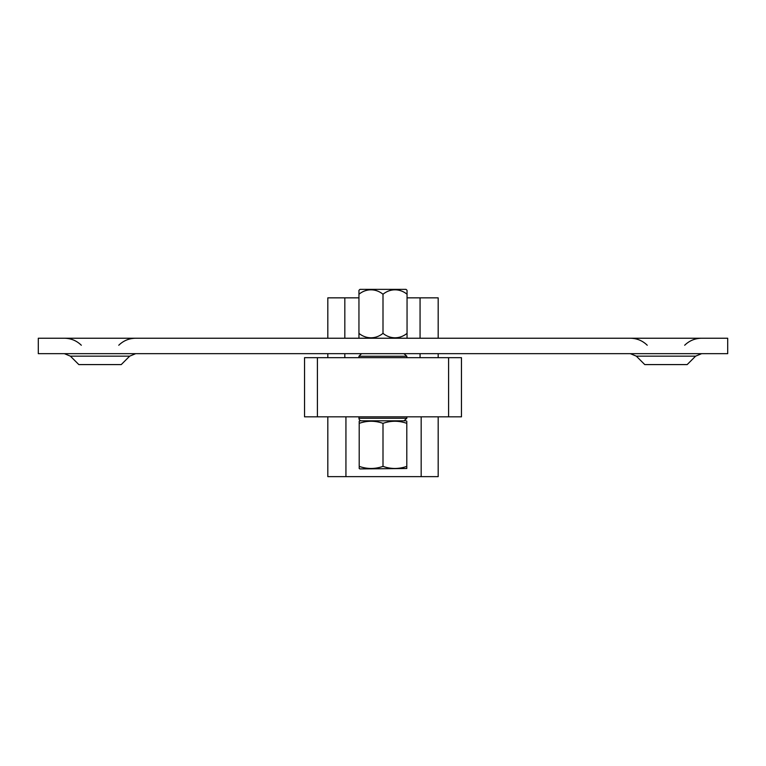 <?xml version="1.0" encoding="UTF-8"?>
<svg xmlns="http://www.w3.org/2000/svg" width="766" height="766" viewBox="0 0 766 766"><rect width="100%" height="100%" fill="white"/><g stroke="black" fill="none" stroke-linecap="round" stroke-linejoin="round"><path stroke-width="1.15" d="M70.405 356.161L78.831 364.587L121.239 364.587L129.665 356.161L70.405 356.161L64.401 353.672M636.335 356.161L644.761 364.587L687.169 364.587L695.595 356.161L636.335 356.161L630.332 353.672M38.3 338.237L727.7 338.237L727.7 353.672L38.3 353.672L38.3 338.237M403.95 420.812L406.832 418.246L358.948 418.246A2.576 2.576 0 0 0 361.523 420.812M403.95 353.672L406.832 356.247L358.948 356.247L358.948 357.665M406.832 356.247L406.832 357.665L406.832 356.247M317.402 357.665L317.402 416.828L304.542 416.828L304.542 357.665L461.458 357.665L461.458 416.828L461.458 357.665M317.402 416.828L448.598 416.828L448.598 357.665M461.458 416.828L448.598 416.828M406.832 418.246L406.832 416.828M438.181 297.85L438.181 338.237L438.181 297.85L420.065 297.85L420.065 338.237M438.181 353.672L438.181 357.665L438.181 353.672M358.948 297.85L327.819 297.85L327.819 338.237M327.819 353.672L327.819 357.665M407.052 297.85L420.065 297.85M438.181 476.634L438.181 416.828L438.181 476.634L327.819 476.634L327.819 416.828M372.736 289.366L359.963 289.366A33.589 33.589 0 0 0 358.948 290.362L358.948 333.354A23.976 20.768 -90 0 0 383 333.354A23.976 20.768 90 0 0 407.052 333.354L407.052 337.787A33.963 33.963 0 0 1 406.583 338.237M358.948 294.249A23.976 20.768 -90 0 1 383 294.249A23.976 20.768 90 0 1 407.052 294.249L407.052 290.362A33.589 33.589 0 0 0 406.037 289.366L359.963 289.366M406.037 289.366L393.264 289.366M359.417 338.237A33.963 33.963 0 0 1 358.948 337.787L358.948 333.354M383 294.249L383 333.354M407.052 294.249L407.052 333.354M359.206 421.223L359.206 423.349L359.206 421.223L359.924 420.812L406.076 420.812L406.794 421.223L406.794 422.631M383 423.349C375.091 420.563 367.153 420.563 359.206 423.349L359.206 466.379C367.115 469.165 375.043 469.165 383 466.379L383 423.349C390.957 420.563 398.885 420.563 406.794 423.349L406.794 468.505L359.924 468.916L359.206 468.505L359.206 467.097M383 466.379C390.909 469.165 398.847 469.165 406.794 466.379M420.065 353.672L420.065 357.665M344.824 297.85L344.824 338.237M344.824 353.672L344.824 357.665M345.935 476.634L345.935 416.828M421.176 476.634L421.176 416.828M118.759 345.246C123.47 340.669 129.1 338.333 135.668 338.237M684.68 345.246C689.39 340.669 695.03 338.333 701.599 338.237M647.241 345.246C642.53 340.669 636.9 338.333 630.332 338.237M695.595 356.161L701.599 353.672M81.32 345.246C76.61 340.669 70.97 338.333 64.401 338.237M129.665 356.161L135.668 353.672M358.948 356.247L361.523 353.672M358.948 418.246L358.948 416.828"/></g></svg>
